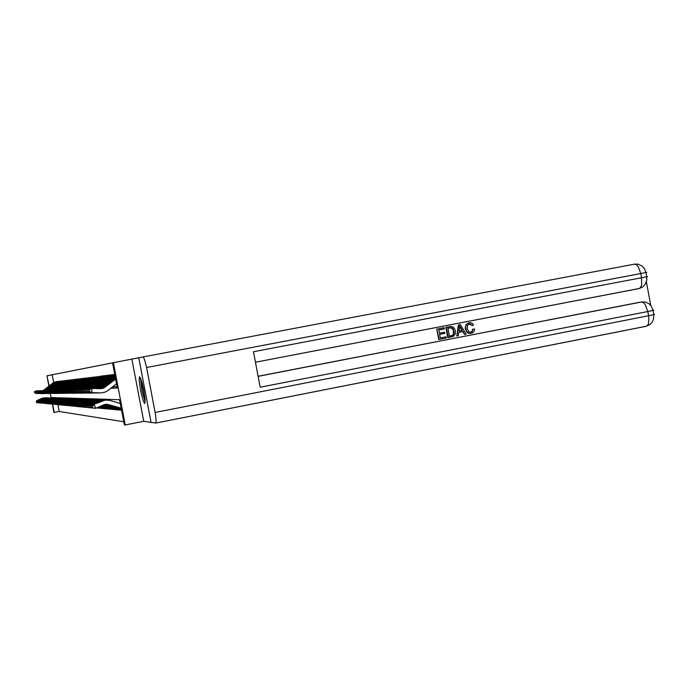 <?xml version="1.0" encoding="UTF-8"?>
<svg xmlns="http://www.w3.org/2000/svg" width="689" height="689" viewBox="0 0 689 689"><rect width="100%" height="100%" fill="white"/><g stroke="black" fill="none" stroke-linecap="round" stroke-linejoin="round"><path stroke-width="1.03" d="M139.557 376.745L139.135 380.113L140.573 390.551L143.114 400.714L144.716 403.573L145.103 400.12L143.631 389.569L141.71 381.465L139.557 376.745M36.19 401.687L36.646 402.626L36.19 401.687L37.06 400.447L42.391 398.216L45.465 397.82M37.06 400.447L42.451 398.147L45.095 397.803M54.31 382.102L43.355 390.534M54.293 382.033L43.157 390.56M35.862 393.152L41.142 393.574M34.502 392.592L34.536 391.576L34.45 392.601L35.845 393.402L41.426 393.574M145.129 400.92L142.313 391.128L140.926 379.045M141.994 382.455L144.862 397.355M140.496 377.994L142.003 390.637L145.129 402.057M470.931 332.158L472.344 330.875L472.749 329.109L474.652 329.118L473.963 331.547L472.447 332.933L470.148 333.442L468.15 332.908L466.677 331.375L465.721 328.842L465.652 326.552L466.487 324.459L468.227 323.098L470.363 322.685L472.309 323.374L473.627 325.036L472.301 325.613L470.174 323.916L467.693 324.95L467.108 328.575L468.761 331.736L470.234 332.21L472.017 331.71L473.205 329.049M470.544 333.424L468.666 333.373L466.875 332.287L465.187 328.334L466.04 324.519L469.321 322.762M472.301 325.613L469.39 323.976M258.065 376.272L641.829 301.928M448.246 337.644L446.317 327.327L451.174 326.483L453.319 327.129L455.136 329.876L455.386 333.777L453.396 336.447L447.816 337.696L445.886 327.378L450.244 326.577M138.773 357.798L151.046 422.383L155.835 423.037L156.17 420.385L155.499 414.683L146.559 367.461L144.724 359.899L143.2 356.919L113.401 362.638L125.26 424.984L124.339 424.82L119.559 399.689L51.391 397.596L52.08 398.053M451.605 327.757L447.936 328.248L449.417 336.189L452.992 335.25L454.103 333.157L453.086 328.791L451.898 327.843L450.279 327.8M449.409 336.154L452.561 335.302L453.577 333.717L453.112 329.661L451.174 327.818M459.761 325.975L458.969 331.047L462.328 330.401L459.761 325.975M458.969 331.021L461.888 330.462L459.709 326.707M36.724 401.73L37.189 402.677L36.724 401.73L37.602 400.49L43.174 398.173L46.068 397.846M37.602 400.49L42.821 398.233L45.689 397.829M37.266 401.773L37.74 402.729L37.266 401.773L38.153 400.524L43.76 398.199L46.671 397.863M38.153 400.524L43.614 398.19L46.292 397.846M37.817 401.825L38.291 402.781L37.817 401.825L38.713 400.567L44.354 398.225L47.291 397.889M38.713 400.567L44.208 398.216L46.904 397.872M38.377 401.868L38.86 402.832L38.377 401.868L39.273 400.602L44.957 398.251L47.911 397.906M39.273 400.602L44.802 398.242L47.524 397.889M54.956 382.025L43.872 390.542M54.948 381.956L43.743 390.534M36.396 393.135L41.71 393.574M35.027 392.584L35.07 391.559L34.975 392.584L36.388 393.393L41.995 393.565M55.62 381.939L44.466 390.508M55.611 381.878L44.337 390.508M36.939 393.126L42.287 393.565M35.561 392.575L35.604 391.541L35.509 392.575L36.93 393.393L43.166 393.557M56.291 381.861L45.069 390.482M56.283 381.792L44.949 390.474M37.49 393.118L42.873 393.557M56.972 381.775L45.689 390.448M56.954 381.706L45.56 390.448M38.041 393.109L43.459 393.557M36.655 392.549L36.689 391.498L36.595 392.549L38.033 393.376L43.76 393.548M38.946 401.92L39.428 402.884L38.946 401.92L39.85 400.645L45.353 398.337L48.54 397.932M39.85 400.645L45.198 398.337L48.144 397.915M57.661 381.689L46.309 390.422M57.643 381.628L46.18 390.413M38.61 393.092L44.062 393.548M37.206 392.532L37.249 391.481L37.154 392.532L38.601 393.367L44.363 393.54M39.514 401.971L40.005 402.944L39.514 401.971L40.427 400.679L46.18 398.294L49.177 397.958M40.427 400.679L46.025 398.294L48.781 397.932M58.358 381.603L46.938 390.387M58.341 381.542L46.809 390.379M39.178 393.083L44.664 393.54M37.766 392.523L37.809 391.464L37.714 392.523L39.17 393.359L44.974 393.531M40.1 402.014L40.591 402.996L40.1 402.014L41.013 400.722L46.809 398.32L49.832 397.975M41.013 400.722L46.439 398.388L49.419 397.958M59.065 381.517L47.575 390.353M59.047 381.448L47.455 390.62M39.764 393.074L45.285 393.531M38.343 392.506L38.377 391.438L38.283 392.506L39.747 393.35L45.595 393.531M40.685 402.066L41.176 403.056L40.685 402.066L41.607 400.765L47.438 398.345L50.486 398.001M41.607 400.765L47.067 398.414L50.073 397.984M59.779 381.43L48.23 390.327M59.762 381.361L48.075 390.327M40.35 393.057L45.905 393.522M38.92 392.489L38.954 391.421L38.86 392.497L40.341 393.341L46.223 393.522M41.288 402.118L41.779 403.117L41.288 402.118L42.21 400.809L48.084 398.371L51.15 398.027L50.288 393.479M42.21 400.809L47.92 398.363L50.736 398.001M60.503 381.344L48.85 390.568M60.486 381.275L48.721 390.293M40.944 393.049L46.533 393.522M39.506 392.48L39.54 391.395L39.445 392.48L40.935 393.333L46.861 393.514M41.891 402.169L42.391 403.168L41.891 402.169L42.821 400.852L48.738 398.397L51.821 398.053M42.821 400.852L48.574 398.388L51.399 398.027M61.235 381.258L49.539 390.258M61.226 381.181L50.116 389.845L47.171 391.128L47.196 392.299L47.171 391.128M41.547 393.031L47.179 393.514M40.1 392.463L40.134 391.378L40.04 392.463L41.538 393.324L47.498 393.505M42.503 402.221L43.002 403.229L42.503 402.221L43.441 400.895L49.393 398.423L52.51 398.07M43.441 400.895L49.014 398.492L51.641 398.053M61.984 381.163L50.211 390.232M61.967 381.095L49.97 390.275M42.158 393.023L47.825 393.505M40.694 392.454L40.737 391.352L40.634 392.454L42.15 393.316L48.152 393.497M43.123 402.273L43.631 403.289L43.123 402.273L44.07 400.938L50.064 398.449L53.199 398.096M44.07 400.938L49.677 398.518L52.769 398.078M62.733 381.069L50.883 390.198M62.725 381L50.65 390.241M42.778 393.006L48.488 393.497M41.306 392.437L41.349 391.335L41.245 392.437L42.77 393.307L48.816 393.488M43.751 402.324L44.268 403.349L43.751 402.324L44.707 400.981L50.521 398.552L53.906 398.121M44.707 400.981L50.349 398.543L53.458 398.096M63.5 380.974L51.486 390.207M63.491 380.905L51.339 390.207M43.407 392.997L49.152 393.488M41.926 392.42L41.969 391.309L41.865 392.42L43.398 393.298L49.487 393.488M44.397 402.385L44.906 403.409L44.397 402.385L45.345 401.024L51.21 398.578L54.612 398.147M45.345 401.024L51.038 398.569L54.164 398.121M64.275 380.879L52.192 390.172M64.266 380.81L52.037 390.172M44.044 392.98L49.832 393.488M42.554 392.403L42.597 391.292L42.485 392.411L44.036 393.29L50.168 393.479M45.043 402.436L45.56 403.478L45.043 402.436L45.999 401.076L51.908 398.604L55.335 398.173M45.999 401.076L51.951 398.526L54.887 398.147M65.067 380.784L52.898 390.138M65.05 380.707L52.752 390.138M44.69 392.971L50.512 393.479M43.192 392.394L43.226 391.266L43.123 392.394L44.682 393.281L50.857 393.471M45.698 402.497L46.223 403.539L45.698 402.497L46.663 401.119L52.838 398.561L56.067 398.199M46.663 401.119L52.657 398.552L55.611 398.173M65.868 380.69L53.621 390.103M65.851 380.612L53.475 390.103M45.345 392.954L51.21 393.471M43.829 392.377L43.872 391.24L43.769 392.377L45.336 393.273L51.563 393.462M46.361 402.548L46.895 403.599L46.361 402.548L47.343 401.162L53.329 398.664L56.817 398.225M47.343 401.162L53.148 398.655L56.343 398.199M66.678 380.586L54.353 390.069M66.661 380.509L54.198 390.06M46.008 392.945L51.916 393.462M44.484 392.36L44.527 391.223L44.423 392.36L45.999 393.264L52.269 393.453M47.041 402.609L47.575 403.668L47.041 402.609L48.023 401.213L54.285 398.621L57.566 398.251M48.023 401.213L54.095 398.612L57.092 398.225M67.496 380.492L55.094 390.034M67.479 380.406L54.939 390.026M46.688 392.928L52.631 393.453M45.147 392.342L45.19 391.197L45.078 392.351L46.671 393.255L52.993 393.445M47.73 402.669L48.264 403.737L47.73 402.669L48.712 401.256L55.017 398.647L58.332 398.276M48.712 401.256L54.603 398.716L57.85 398.251M68.332 380.388L55.852 389.991M68.314 380.311L55.688 389.991M47.369 392.919L53.354 393.445M45.819 392.325L45.862 391.171L45.75 392.334L47.36 393.247L53.725 393.436M48.419 402.729L48.962 403.797L48.419 402.729L49.419 401.308L55.766 398.681L59.108 398.302M49.419 401.308L55.576 398.673L58.617 398.276M69.176 380.285L56.619 389.957M69.158 380.199L56.446 389.957M48.066 392.902L54.095 393.436M46.508 392.317L46.551 391.145L46.439 392.317L48.049 393.238L54.465 393.428M49.126 402.789L49.677 403.866L49.126 402.789L50.133 401.36L56.532 398.707L59.891 398.337M50.133 401.36L56.102 398.776L59.4 398.311M70.037 380.182L57.394 389.922M70.02 380.095L57.204 389.922M48.764 392.885L54.836 393.428M47.196 392.299L48.755 393.23L55.215 393.419M49.849 402.85L50.392 403.935L49.849 402.85L50.857 401.411L57.299 398.742L60.692 398.363M50.857 401.411L56.868 398.81L60.193 398.337M70.907 380.07L58.177 389.879M70.889 379.992L57.885 389.94M49.479 392.868L55.602 393.419M47.903 392.282L47.946 391.094L47.825 392.282L49.47 393.221L55.981 393.41M50.573 402.91L51.124 404.004L50.573 402.91L51.589 401.463L58.324 398.698L61.502 398.388M51.589 401.463L57.885 398.767L60.994 398.363M71.785 379.966L58.97 389.845M71.768 379.88L58.677 389.896M50.211 392.859L56.369 393.41M48.609 392.265L48.661 391.068L48.54 392.265L50.194 393.212L56.756 393.402M51.313 402.97L51.864 404.081L51.313 402.97L52.33 401.515L58.875 398.802L62.329 398.423M52.33 401.515L58.677 398.793L61.812 398.397M72.681 379.854L59.771 389.81M72.664 379.768L59.487 389.853M50.943 392.842L57.153 393.402M49.332 392.248L49.384 391.042L49.264 392.248L50.934 393.204L57.54 393.393M52.063 403.031L52.622 404.15L52.063 403.031L53.087 401.566L59.685 398.836L63.164 398.449M53.087 401.566L59.478 398.828L62.639 398.423M52.82 403.099L53.389 404.219L52.82 403.099L53.854 401.618L60.744 398.793L64.008 398.483M53.854 401.618L60.055 398.94L63.474 398.449M53.596 403.168L54.164 404.297L53.596 403.168L54.638 401.67L61.579 398.828L64.869 398.509M54.638 401.67L60.882 398.974L64.335 398.483M73.594 379.742L60.486 389.819M73.577 379.656L60.313 389.819M51.692 392.825L57.945 393.393M50.073 392.23L50.116 391.016L49.996 392.23L51.675 393.186L58.341 393.385M74.515 379.63L61.321 389.785M74.498 379.544L61.14 389.776M52.45 392.808L58.746 393.385M50.814 392.213L50.865 390.99L50.745 392.213L52.433 393.178L59.151 393.376M75.454 379.518L62.165 389.741M75.437 379.424L61.984 389.733M53.217 392.79L59.564 393.376M51.572 392.196L51.623 390.964L51.503 392.196L53.208 393.169L59.977 393.367M54.379 403.229L54.956 404.374L54.379 403.229L55.43 401.73L62.423 398.862L65.748 398.543M55.43 401.73L61.717 399.009L65.197 398.509M76.41 379.398L63.026 389.698M76.393 379.312L62.845 389.69M54 392.773L60.391 393.367M52.347 392.179L52.39 390.939L52.269 392.179L53.992 393.161L60.813 393.359M55.172 403.298L55.757 404.452L55.172 403.298L56.231 401.782L63.285 398.897L66.635 398.569M56.231 401.782L62.57 399.043L66.075 398.543M77.375 379.277L63.905 389.655M77.357 379.191L63.715 389.647M54.801 392.756L61.235 393.359M53.122 392.162L53.174 390.913L53.044 392.162L54.784 393.152L61.665 393.35M55.981 403.366L56.567 404.529L55.981 403.366L57.049 401.842L64.155 398.931L67.539 398.604M57.049 401.842L63.44 399.077L66.971 398.578M78.357 379.157L64.792 389.612M78.339 379.071L64.602 389.604M55.602 392.739L62.096 393.35M53.923 392.136L53.966 390.878L53.837 392.144L55.594 393.135L62.527 393.341M56.799 403.435L57.394 404.607L56.799 403.435L57.876 401.894L65.042 398.965L68.452 398.638M57.876 401.894L64.318 399.112L67.875 398.604M79.356 379.036L65.696 389.569M79.338 378.941L65.489 389.94M56.42 392.721L62.966 393.341M54.724 392.119L54.776 390.852L54.646 392.119L56.412 393.126L63.405 393.333M57.635 403.513L58.238 404.684L57.635 403.513L58.72 401.954L65.688 399.077L69.382 398.673M58.72 401.954L65.214 399.146L68.797 398.638M80.372 378.916L66.618 389.518M80.355 378.821L66.411 389.518M57.256 392.704L57.032 393.118L63.844 393.333M55.542 392.101L55.594 390.818L55.465 392.101L57.239 393.118L64.292 393.324M58.487 403.582L59.09 404.77L58.487 403.582L59.573 402.014L66.6 399.112L70.33 398.707M59.573 402.014L66.377 399.103L69.735 398.673M81.405 378.786L67.548 389.474M81.38 378.692L67.324 389.483M58.1 392.687L57.876 393.109L64.74 393.324M56.377 392.084L56.42 390.792L56.291 392.084L58.091 393.1L65.197 393.316M59.349 403.651L59.96 404.848L59.349 403.651L60.443 402.075L67.531 399.146L71.294 398.742M60.443 402.075L67.298 399.138L70.691 398.707M82.447 378.657L68.495 389.828M82.43 378.562L68.133 389.492M58.961 392.67L58.729 393.092L65.653 393.316M57.221 392.058L57.273 390.758L57.135 392.067L58.953 393.092L66.118 393.307M60.227 403.728L60.839 404.934L60.227 403.728L61.33 402.135L68.478 399.189L72.267 398.776M61.33 402.135L68.237 399.181L71.656 398.742M83.515 378.528L69.443 389.388M83.49 378.433L69.098 389.449M59.84 392.652L59.599 393.083L66.583 393.307M58.083 392.041L58.126 390.732L57.997 392.041L59.822 393.083L67.048 393.29M61.114 403.806L61.734 405.02L61.114 403.806L62.225 402.204L69.434 399.224L73.267 398.81M62.225 402.204L69.193 399.215L72.638 398.776M84.592 378.399L70.407 389.345M84.575 378.295L70.071 389.397M60.727 392.635L60.486 393.074L67.522 393.29M58.953 392.024L59.004 390.697L58.866 392.024L60.71 393.066L68.004 393.281M62.019 403.883L62.647 405.106L62.019 403.883L63.138 402.264L70.407 399.267L74.274 398.845M63.138 402.264L69.899 399.344L73.637 398.81M85.694 378.261L71.268 389.363M85.677 378.158L71.062 389.354M61.631 392.609L61.39 393.057L68.478 393.281M59.84 391.998L59.891 390.672L59.754 391.998L61.614 393.057L68.969 393.273M62.94 403.961L63.569 405.192L62.94 403.961L64.068 402.333L71.398 399.301L75.299 398.879M64.068 402.333L70.881 399.379L74.653 398.845M86.814 378.123L72.276 389.311M86.797 378.02L72.069 389.302M62.553 392.592L62.303 393.049L69.46 393.273M60.744 391.981L60.796 390.637L60.658 391.981L62.535 393.04L69.951 393.264M63.879 404.038L64.516 405.287L63.879 404.038L65.016 402.393L72.405 399.344L76.35 398.914M65.016 402.393L71.889 399.422L75.687 398.879M87.951 377.985L73.31 389.259M87.925 377.882L73.094 389.251M63.483 392.575L63.233 393.031L70.45 393.264M61.665 391.955L61.717 390.603L61.571 391.955L63.466 393.031L70.95 393.247M64.826 404.116L65.472 405.382L64.826 404.116L65.98 402.462L73.706 399.301L77.409 398.957M65.98 402.462L72.905 399.465L76.737 398.914M89.105 377.848L74.352 389.207M89.088 377.736L74.136 389.199M64.43 392.549L64.18 393.023L71.458 393.247M62.596 391.938L62.647 390.568L62.501 391.938L64.413 393.014L71.966 393.238M64.516 405.287L66.635 405.502L65.799 404.202L66.954 402.531L74.748 399.344L78.486 398.991M66.954 402.531L74.214 399.413L77.814 398.957M90.285 377.701L75.42 389.156M90.259 377.589L75.196 389.147M65.395 392.532L65.136 393.006L72.474 393.238M63.543 391.912L63.595 390.534L63.448 391.912L65.377 393.006L73 393.23M65.472 405.382L67.608 405.597L66.781 404.288L67.944 402.6L75.807 399.387L79.588 399.034M67.944 402.6L75.265 399.456L78.899 398.991M91.482 377.555L76.496 389.104M91.456 377.443L76.272 389.096M66.385 392.506L66.118 392.997L73.516 393.23M64.516 391.886L64.568 390.499L64.413 391.895L66.368 392.988L74.05 393.212M67.78 404.374L68.444 405.666L67.78 404.374L68.96 402.669L76.892 399.431L80.708 399.069M68.96 402.669L76.341 399.499L80.002 399.034M97.416 407.578L98.475 407.767L97.511 407.535M92.696 377.408L77.599 389.052M92.67 377.288L77.375 389.044M67.384 392.489L67.109 392.98L74.584 393.221M65.498 391.869L65.55 390.465L65.395 391.869L67.367 392.98L75.118 393.204M68.805 404.46L69.477 405.761L68.805 404.46L69.985 402.738L77.711 399.56L81.845 399.112M69.985 402.738L77.435 399.542L81.13 399.069M97.778 407.414L99.767 407.888L97.872 407.38M93.937 377.253L78.727 388.992M93.911 377.141L78.477 388.992M68.4 392.463L68.125 392.971L75.661 393.204M66.497 391.843L66.549 390.43L66.394 391.843L68.383 392.963L76.203 393.195M69.839 404.546L70.519 405.864L69.839 404.546L71.036 402.815L78.83 399.603L83.007 399.155M71.036 402.815L78.27 399.68L82.275 399.112M98.148 407.251L101.085 408.009L98.243 407.216M95.194 377.098L79.864 388.932M95.177 376.978L79.597 388.94M69.434 392.437L69.158 392.954L76.755 393.195M67.513 391.817L67.565 390.396L67.41 391.817L69.417 392.954L77.314 393.178M70.898 404.632L71.578 405.959L70.898 404.632L72.104 402.884L79.967 399.646L84.187 399.198M72.104 402.884L79.683 399.637L83.447 399.155M98.518 407.087L102.42 408.129L98.613 407.044M96.477 376.943L81.009 389.371M96.46 376.823L80.742 388.889M77.504 390.034L77.573 391.585L77.504 390.034L80.587 388.958M70.493 392.411L70.209 392.937L77.874 393.178M68.555 391.791L68.607 390.353L68.452 391.8L70.467 392.937L78.443 393.169M71.975 404.727L72.664 406.062L71.975 404.727L73.189 402.962L81.414 399.603L85.384 399.241M73.189 402.962L80.544 399.775L84.635 399.198M103.781 408.25L99.001 406.88M103.781 408.258L98.906 406.923M97.786 376.78L82.198 388.829M97.76 376.659L81.767 388.906M71.561 392.394L71.277 392.928L79.011 393.169M69.606 391.765L69.658 390.318L69.503 391.774L71.544 392.919L79.588 393.152M73.068 404.822L73.766 406.174L73.068 404.822L74.291 403.039L82.301 399.741L86.607 399.284M74.291 403.039L81.715 399.827L85.841 399.241M99.294 406.751L105.167 408.379L99.388 406.708M99.121 376.616L83.386 388.777M99.095 376.495L82.964 388.846M72.655 392.368L72.362 392.911L80.174 393.161M70.683 391.74L70.734 390.275L70.571 391.748L72.638 392.911L80.759 393.143M74.179 404.917L74.894 406.277L74.179 404.917L75.42 403.117L83.8 399.698L87.856 399.327M75.42 403.117L82.913 399.87L87.072 399.284M99.69 406.579L106.571 408.499L99.784 406.527M100.473 376.452L83.584 389.285M100.448 376.323L84.179 388.785M73.775 392.342L73.473 392.894L81.354 393.143M71.777 391.714L71.828 390.241L71.665 391.722L73.749 392.894L81.957 393.126M75.316 405.011L76.031 406.389L75.316 405.011L76.565 403.194L84.73 399.835L89.122 399.37M76.565 403.194L84.127 399.921L88.33 399.327M100.094 406.398L108.009 408.629L100.189 406.355M101.851 376.28L85.686 388.734M101.826 376.16L85.427 388.725M74.903 392.317L74.601 392.876L82.559 393.135M72.896 391.688L72.948 390.198L72.784 391.697L74.886 392.876L83.171 393.118M77.185 406.51L76.479 405.106L77.736 403.28L85.979 399.887L90.423 399.413M77.736 403.28L85.367 399.973L89.604 399.37M100.499 406.217L109.473 408.766L100.603 406.174M103.255 376.108L86.96 388.674M103.238 375.979L86.693 388.665M76.066 392.291L75.747 392.868L83.782 393.118M74.033 391.662L74.085 390.155L73.912 391.671L76.04 392.859L84.402 393.1M77.659 405.21L78.391 406.613L77.659 405.21L78.925 403.366L87.546 399.844L91.74 399.465M78.925 403.366L86.926 399.921L90.914 399.413M100.921 406.036L110.963 408.904L101.025 405.985M104.694 375.936L88.252 388.605M104.668 375.806L87.985 388.596M77.237 392.256L76.918 392.851L85.031 393.1M75.187 391.636L75.239 390.12L75.067 391.636L77.22 392.842L85.66 393.092M78.856 405.313L79.597 406.725L78.856 405.313L80.139 403.444L88.847 399.896L93.084 399.508M80.139 403.444L88.218 399.973L92.24 399.465M101.343 405.847L112.488 409.033L101.455 405.795M106.149 375.755L89.579 388.544M106.123 375.626L89.303 388.536M78.443 392.23L78.115 392.833L86.306 393.092M76.367 391.61L76.419 390.077L76.246 391.61L78.417 392.825L86.952 393.074M80.088 405.416L80.828 406.846L80.088 405.416L81.38 403.53L90.173 399.947L94.453 399.56M81.38 403.53L89.527 400.025L93.592 399.508M101.783 405.649L114.038 409.18L101.894 405.606M107.639 375.574L90.922 388.475M107.613 375.436L90.638 388.467M79.666 392.205L79.33 392.816L87.598 393.074M77.573 391.585L79.64 392.816L88.261 393.057M81.336 405.52L82.086 406.966L81.336 405.52L82.637 403.625L91.516 399.999L95.849 399.611M82.637 403.625L90.56 400.18L94.97 399.56M102.222 405.459L115.614 409.318L102.334 405.408M109.155 375.384L92.3 388.407M109.129 375.247L92.007 388.398M80.914 392.179L80.57 392.799L88.924 393.066M78.796 391.55L78.856 389.983L78.675 391.559L80.889 392.799L89.596 393.049M82.611 405.632L83.369 407.087L82.611 405.632L83.92 403.711L92.576 400.154L97.27 399.663M83.92 403.711L92.231 400.137L96.374 399.611M102.678 405.261L117.225 409.464L102.79 405.21M110.705 375.195L93.454 388.45M110.679 375.057L93.161 388.441M82.18 392.144L81.836 392.782L90.268 393.049M80.045 391.524L80.105 389.94L79.915 391.524L82.163 392.782L91.646 393.031M83.903 405.743L84.678 407.216L83.903 405.743L85.229 403.797L93.98 400.206L98.725 399.715M85.229 403.797L93.308 400.292L97.812 399.654M103.135 405.054L118.87 409.619L103.255 405.003M112.281 375.005L94.617 388.493M112.255 374.859L94.324 388.484M83.481 392.11L83.455 392.764L93.049 393.014M85.229 405.855L86.013 407.345L85.229 405.855L86.573 403.892L95.401 400.266L100.206 399.766M86.573 403.892L94.729 400.352L99.276 399.706M103.617 404.848L120.549 409.766L103.746 404.796M113.892 374.807L95.78 388.527M113.866 374.661L95.487 388.518M84.807 392.084L84.781 392.739L94.479 393.006M86.581 405.967L87.374 407.475L86.581 405.967L87.934 403.987L96.538 400.43L99.845 399.775L104.831 399.93M87.934 403.987L96.176 400.412L100.766 399.766M121.471 409.757L104.297 404.607M121.488 409.826L104.151 404.65M114.865 375.049L99.621 387.158L96.934 388.57M114.83 374.833L99.078 387.304L96.641 388.562M86.151 392.05L86.134 392.721L95.935 392.988M87.968 406.088L88.769 407.604L87.968 406.088L89.329 404.09L98.346 400.378L102.291 399.818M89.329 404.09L97.33 400.585L101.317 399.801M115.054 376.022L100.939 387.235L98.062 388.605M115.011 375.781L100.37 387.39L97.786 388.596M87.529 392.015L87.512 392.704L97.425 392.971M121.342 409.077L105.503 404.322M121.324 408.982L105.71 404.297M89.372 406.209L90.181 407.742L89.372 406.209L90.75 404.185L99.862 400.438L103.85 399.87M90.75 404.185L99.156 400.533L102.868 399.861M115.244 377.021L102.454 387.175L99.147 388.648M115.201 376.771L102.075 387.192L98.88 388.639M88.941 391.981L88.915 392.687L98.949 392.954M121.264 408.68L106.313 404.245M121.247 408.577L106.519 404.228M90.81 406.329L91.628 407.879L90.81 406.329L92.197 404.288L101.748 400.404L106.433 399.982M92.197 404.288L100.697 400.593L105.434 399.93M115.442 378.037L103.729 387.313L100.12 388.682M115.39 377.779L103.608 387.132L99.896 388.674M90.38 391.946L90.354 392.67L100.499 392.937M121.186 408.267L107.131 404.236M121.169 408.164L107.028 404.228L104.056 404.684L95.762 408.301L92.963 408.009L92.283 406.45L92.963 408.009M92.283 406.45L93.687 404.391L105.4 400.059L109.913 400.361L120.274 403.47M93.687 404.391L102.601 400.55L107.053 399.982M115.64 379.079L103.6 388.131L100.827 388.691L91.973 388.398L91.818 392.644L101.137 392.928L105.038 392.127L108.044 390.508L116.527 383.782M115.588 378.821L104.866 387.296L100.715 388.691M639.185 288.51L642.648 286.951M652.931 310.205L653.775 310.171L652.974 310.429L651.389 306.304L649.193 303.883L645.352 302.04L641.545 301.971L643.604 302.729L645.18 304.529L647.815 311.523L260.149 387.261L253.431 351.743L641.545 277.719L641.631 284.85L640.529 287.537L639.151 288.519L255.412 362.233L639.289 288.484L643.095 286.615L645.257 284.187L646.773 280.053L646.721 276.711L647.539 276.522L646.713 276.642M645.938 272.448L646.756 272.319L645.946 272.491L644.267 268.322L641.976 265.911L638.014 264.163L634.535 264.171L636.042 264.473L638.143 266.557L640.761 273.49L146.559 367.461M641.545 277.719L646.721 276.711L645.946 272.491L640.761 273.49L641.545 277.719M155.111 412.444L648.599 315.751L648.892 317.862L648.521 323.417L647.669 325.26L646.282 326.285L155.869 423.02L646.489 326.216L650.183 324.347L652.285 321.952L653.551 318.981L653.758 314.649L654.55 314.373L653.706 314.399M648.599 315.751L653.758 314.649L652.974 310.429L647.815 311.523L648.599 315.751M470.217 333.467L470.665 333.416M110.955 388.208L117.328 387.959L112.54 362.81L113.401 362.638M48.902 386.21L46.912 375.789L49.177 385.995M112.557 362.879L47.214 375.729M151.037 422.357L138.713 357.806M120.506 409.559L120.618 410.144L119.61 410.05L120.566 409.86M118.835 409.412L118.939 409.989L117.948 409.895L118.887 409.714M117.19 409.266L117.294 409.834L116.329 409.74L117.242 409.567M115.58 409.128L115.683 409.688L114.736 409.593L115.631 409.421M114.004 408.99L114.107 409.542L113.168 409.455L114.055 409.283M112.453 408.853L112.557 409.395L111.635 409.309L112.505 409.137M110.929 408.715L111.032 409.257L110.137 409.171L110.989 409.008M109.439 408.586L109.542 409.111L108.664 409.033L109.499 408.87M107.975 408.456L108.078 408.982L107.208 408.896L108.035 408.741M106.545 408.327L106.64 408.844L105.787 408.766L106.597 408.611M105.133 408.207L105.228 408.715L104.392 408.637L105.184 408.482M103.746 408.086L103.841 408.586L103.023 408.508L103.798 408.362M102.385 407.966L102.48 408.465L101.679 408.388L102.437 408.241M101.05 407.845L101.145 408.336L100.353 408.267L101.102 408.121M99.741 407.733L99.836 408.215L99.052 408.146L99.793 408M98.449 407.621L98.544 408.095L97.778 408.026L98.501 407.888M96.761 407.862L97.235 407.776M96.632 407.922L97.218 407.664M55.008 382.274L54.586 382.171M55.671 382.197L55.241 382.094M56.343 382.119L56.257 381.654L55.912 382.016M57.023 382.033L56.929 381.568L56.584 381.939M57.712 381.956L57.618 381.482L57.265 381.852M58.41 381.878L58.315 381.396L57.954 381.766M59.116 381.792L59.021 381.31L58.66 381.689M59.831 381.706L59.736 381.224L59.366 381.603M60.554 381.62L60.46 381.138L60.089 381.517M61.287 381.534L61.2 381.043L60.813 381.43M62.036 381.448L61.941 380.948L61.554 381.336M62.794 381.361L62.699 380.862L62.303 381.25M63.56 381.275L63.466 380.767L63.069 381.155M64.335 381.181L64.241 380.664L63.836 381.069M65.128 381.095L65.024 380.569L64.62 380.974M65.92 381L65.825 380.474L65.412 380.879M66.738 380.905L66.635 380.371L66.213 380.776M67.556 380.81L67.453 380.268L67.031 380.681M68.392 380.707L68.289 380.164L67.858 380.586M69.236 380.612L69.133 380.061L68.693 380.483M70.097 380.509L69.994 379.958L69.546 380.38M70.967 380.414L70.864 379.846L70.407 380.276M71.854 380.311L71.742 379.742L71.286 380.173M72.75 380.199L72.638 379.63L72.173 380.061M73.663 380.095L73.551 379.518L73.077 379.958M74.584 379.992L74.472 379.398L73.99 379.846M75.523 379.88L75.411 379.286L74.92 379.734M76.479 379.768L76.367 379.165L75.868 379.622M77.452 379.656L77.332 379.045L76.823 379.51M78.434 379.544L78.313 378.924L77.797 379.389M79.433 379.424L79.313 378.804L78.787 379.269M80.449 379.312L80.329 378.674L79.795 379.148M81.474 379.191L81.354 378.554L80.811 379.028M82.525 379.071L82.404 378.425L81.853 378.907M83.593 378.95L83.464 378.287L82.904 378.778M84.678 378.821L84.549 378.158L83.98 378.649M85.78 378.692L85.651 378.02L85.066 378.519M86.9 378.562L86.762 377.882L86.177 378.39M88.037 378.433L87.899 377.744L87.296 378.252M89.191 378.295L89.062 377.598L88.442 378.115M90.371 378.166L90.233 377.451L89.613 377.977M91.568 378.028L91.43 377.305L90.793 377.839M92.791 377.882L92.645 377.15L91.999 377.693M94.031 377.744L93.885 377.004L93.23 377.546M95.289 377.598L95.151 376.849L94.479 377.391M96.572 377.451L96.434 376.685L95.745 377.245M97.881 377.296L97.735 376.521L97.037 377.09M99.216 377.141L99.07 376.358L98.355 376.935M100.577 376.986L100.422 376.194L99.698 376.771M101.955 376.831L101.8 376.022L100.973 376.125L101.068 376.607M103.367 376.668L103.212 375.849L102.36 375.953L102.454 376.444M104.797 376.504L104.642 375.669L103.781 375.781L103.875 376.272M106.261 376.332L106.106 375.488L105.219 375.6L105.314 376.099M107.751 376.16L107.587 375.307L106.692 375.419L106.786 375.927M109.275 375.987L109.112 375.117L108.19 375.229L108.294 375.746M110.826 375.815L110.653 374.928L109.723 375.04L109.818 375.565M112.402 375.634L112.229 374.73L111.282 374.85L111.385 375.376M114.012 375.445L113.84 374.532L112.875 374.652L112.97 375.186M114.753 374.42L114.598 374.988M52.218 374.782L53.682 382.447M112.514 386.977L117.096 386.753M57.919 404.676L59.228 411.531L123.753 421.763M56.601 397.751L56.687 398.216M116.329 409.74L116.243 409.318M117.948 409.895L117.871 409.464M119.61 410.05L119.524 409.611M121.298 410.205L121.212 409.766M131.883 359.15L143.708 421.349L150.977 422.374M143.708 421.349L125.26 424.984M59.228 411.531L53.914 412.435L52.33 404.133M52.64 404.167L54.233 412.496M36.241 401.687L37.361 400.834M34.484 391.576L35.94 391.059M36.293 390.87L34.536 391.576M35.716 393.41L34.45 392.601M456.764 335.999L458.314 324.993L460.321 324.631L466.152 334.174L464.679 334.466L462.974 331.512L458.771 332.322L458.245 335.707L456.764 335.999L458.753 324.932L460.321 324.631M464.679 334.466L462.543 331.59M446.127 336.826L446.343 338.015L438.686 339.462L436.757 329.135L443.733 327.8L444.388 328.929L438.798 330.005L439.393 333.183L444.594 332.184L444.818 333.373L439.616 334.38L440.288 337.954L446.127 336.826L440.28 337.92M650.717 305.391L646.351 281.844M439.393 333.183L444.594 332.184M439.117 339.419L436.757 329.135M437.179 329.084L444.164 327.74M446.317 327.327L445.886 327.378M451.45 335.793L451.019 335.844M453.646 334.613L453.207 334.665M453.973 331.108L453.543 331.168M458.753 324.932L458.314 324.993M462.328 330.401L461.888 330.462M469.278 322.771L468.83 322.831M465.721 328.842L465.273 328.903M38.782 402.841L37.137 402.669M36.775 401.739L37.904 400.877M38.773 402.841L37.189 402.677M41.064 403.056L37.68 402.721M37.327 401.782L38.463 400.92M39.333 402.893L37.74 402.729M39.893 402.944L38.239 402.772M37.878 401.825L39.023 400.964M39.902 402.953L38.291 402.781M38.438 401.876L39.592 401.007M35.018 391.559L36.474 391.042M36.836 390.844L35.07 391.559M36.25 393.402L34.975 392.584M35.552 391.541L37.017 391.016M37.378 390.818L35.604 391.541M36.793 393.393L35.509 392.575M36.086 391.524L36.104 392.558L36.086 391.524L37.568 390.999M37.938 390.801L36.147 391.524M36.104 392.558L37.482 393.385L42.442 393.557M37.335 393.385L36.052 392.558M36.638 391.498L38.128 390.973M38.498 390.775L36.689 391.498M37.895 393.376L36.595 392.549M38.997 401.928L40.169 401.05M41.047 403.056L39.428 402.884M37.189 391.481L38.687 390.956M39.066 390.749L37.249 391.481M38.455 393.367L37.154 392.532M39.574 401.971L40.746 401.101M37.749 391.464L39.264 390.93M39.643 390.723L37.809 391.464M39.023 393.359L37.714 392.523M40.16 402.023L41.159 400.731L41.34 401.144M38.326 391.438L39.841 390.913M40.229 390.697L38.377 391.438M39.6 393.35L38.283 392.506M40.746 402.075L41.753 400.774L41.943 401.187M38.903 391.421L40.427 390.887M40.823 390.672L38.954 391.421M40.186 393.341L38.86 392.497M41.349 402.126L42.365 400.817L42.546 401.239M39.48 391.404L41.021 390.861M41.426 390.646L39.54 391.395M40.78 393.341L39.445 392.48M44.079 403.349L42.33 403.168M41.951 402.178L42.976 400.86L43.166 401.291M44.07 403.349L42.391 403.168M40.074 391.378L41.624 390.844M42.029 390.62L40.134 391.378M41.383 393.333L40.04 392.463M42.563 402.23L43.596 400.903L43.786 401.334M40.677 391.361L42.236 390.818M42.649 390.594L40.737 391.352M41.995 393.324L40.634 392.454M43.183 402.281L44.225 400.946L44.415 401.386M41.288 391.335L42.864 390.792M43.278 390.568L41.349 391.335M42.615 393.316L41.245 392.437M43.82 402.333L44.863 400.989L45.061 401.437M41.9 391.309L43.493 390.766M43.915 390.542L41.969 391.309M43.235 393.307L41.865 392.42M44.458 402.385L45.508 401.041L45.707 401.489M42.529 391.292L44.13 390.749M44.552 390.508L42.597 391.292M43.872 393.298L42.485 392.411M47.317 403.659L45.491 403.47M45.104 402.445L46.172 401.084L46.37 401.541M47.3 403.651L45.56 403.478M43.166 391.266L44.776 390.723M45.207 390.482L43.226 391.266M44.518 393.29L43.123 392.394M45.767 402.497L46.835 401.127L47.041 401.592M43.812 391.249L45.431 390.697M45.87 390.456L43.872 391.24M45.173 393.281L43.769 392.377M46.43 402.557L47.507 401.179L47.713 401.644M44.466 391.223L46.094 390.672M46.542 390.43L44.527 391.223M45.836 393.273L44.423 392.36M47.11 402.617L48.196 401.222L48.402 401.704M45.121 391.197L46.766 390.646M47.222 390.396L45.19 391.197M46.508 393.264L45.078 392.351M50.064 403.918L48.196 403.728M47.799 402.669L48.885 401.274L49.1 401.756M50.056 403.918L48.264 403.737M45.793 391.171L47.911 390.37M47.188 393.247L45.75 392.334M45.862 391.171L47.463 390.353M48.497 402.729L49.591 401.325L49.806 401.816M46.482 391.145L48.152 390.594M48.618 390.336L46.551 391.145M47.877 393.238L46.439 392.317M49.203 402.789L50.306 401.368L50.53 401.868M48.574 393.23L47.128 392.299M47.24 391.119L48.867 390.293M49.918 402.85L51.038 401.42L51.262 401.928M47.868 391.102L49.565 390.534M50.047 390.275L47.946 391.094M49.289 393.221L47.825 392.282M50.641 402.91L51.77 401.472L52.002 401.988M48.583 391.076L50.297 390.508M50.779 390.241L48.661 391.068M50.013 393.212L48.54 392.265M51.382 402.979L52.519 401.523L52.752 402.049M49.307 391.051L51.029 390.482M51.529 390.215L49.384 391.042M50.745 393.204L49.264 392.248M54.491 404.34L52.545 404.142M52.131 403.039L53.277 401.575L53.509 402.109M54.5 404.348L52.622 404.15M52.898 403.108L54.052 401.635L54.285 402.169M53.673 403.168L54.836 401.687L55.077 402.238M50.039 391.025L51.778 390.456M52.278 390.181L50.116 391.016M51.494 393.195L49.996 392.23M50.788 390.99L52.536 390.422M53.053 390.146L50.865 390.99M52.243 393.186L50.745 392.213M51.546 390.964L53.311 390.396M53.828 390.112L51.623 390.964M53.01 393.169L51.503 392.196M54.457 403.237L55.628 401.739L55.869 402.298M52.312 390.939L54.095 390.362M54.62 390.077L52.39 390.939M53.794 393.161L52.269 392.179M55.249 403.306L56.438 401.799L56.679 402.359M53.096 390.913L54.887 390.336M55.421 390.043L53.174 390.913M54.586 393.152L53.044 392.162M56.059 403.375L57.256 401.851L57.506 402.428M53.888 390.887L55.697 390.301M56.24 390.008L53.966 390.878M55.387 393.143L53.837 392.144M59.357 404.805L57.316 404.598M56.886 403.444L58.083 401.911L58.341 402.497M59.366 404.813L57.394 404.607M54.689 390.852L56.515 390.275M57.066 389.974L54.776 390.852M56.205 393.126L54.646 392.119M60.236 404.891L58.152 404.676M57.721 403.513L58.935 401.971L59.194 402.565M60.219 404.891L58.238 404.684M55.508 390.827L57.351 390.241M57.91 389.94L55.594 390.818M57.032 393.118L55.465 392.101M58.574 403.59L59.788 402.031L60.055 402.634M56.343 390.792L58.195 390.215M58.763 389.896L56.42 390.792M57.876 393.109L56.291 392.084M59.435 403.659L60.666 402.092L60.933 402.703M57.187 390.766L59.056 390.181M59.633 389.862L57.273 390.758M58.729 393.092L57.135 392.067M60.313 403.737L61.554 402.152L61.829 402.781M58.04 390.732L59.934 390.146M60.52 389.828L58.126 390.732M59.599 393.083L57.997 392.041M63.801 405.235L61.648 405.011M61.2 403.814L62.458 402.212L62.733 402.85M63.784 405.235L61.734 405.02M58.918 390.706L60.821 390.112M61.416 389.785L59.004 390.697M60.486 393.074L58.866 392.024M62.113 403.892L63.371 402.281L63.655 402.927M59.805 390.672L61.726 390.077M62.329 389.741L59.891 390.672M61.39 393.057L59.754 391.998M65.653 405.408L63.483 405.184M63.035 403.969L64.31 402.342L64.594 403.005M65.653 405.416L63.569 405.192M60.701 390.637L62.639 390.043M63.259 389.707L60.796 390.637M62.303 393.049L60.658 391.981M63.974 404.047L65.257 402.41L65.55 403.082M64.421 405.278L66.445 405.468M61.622 390.603L63.577 390.008M64.206 389.664L61.717 390.603M63.233 393.031L61.571 391.955M64.921 404.124L66.222 402.479L66.514 403.16M65.377 405.373L67.436 405.563M62.553 390.568L64.525 389.974M65.171 389.621L62.647 390.568M64.18 393.023L62.501 391.938M65.799 404.202L66.351 405.459M65.894 404.21L67.203 402.548L67.505 403.237M63.5 390.534L66.144 389.578M65.136 393.006L63.448 391.912M63.595 390.534L65.507 389.561M66.781 404.288L67.341 405.554M66.876 404.297L68.202 402.617L68.512 403.323M64.465 390.499L66.48 389.905M67.143 389.535L64.568 390.499M66.118 392.997L64.413 391.895M67.884 404.383L69.219 402.686L69.529 403.401M65.446 390.465L67.238 389.483L67.479 389.862M68.151 389.492L65.55 390.465M67.109 392.98L65.395 391.869M71.69 405.985L69.374 405.752M68.909 404.469L70.252 402.755L70.571 403.487M71.665 405.985L69.477 405.761M66.445 390.43L69.184 389.449M68.125 392.971L66.394 391.843M66.549 390.43L68.512 389.431M69.942 404.555L71.303 402.832L71.63 403.573M67.462 390.396L69.288 389.397L69.529 389.793M70.235 389.406L67.565 390.396M69.158 392.954L67.41 391.817M73.835 406.191L71.475 405.95M71.001 404.641L72.371 402.91L72.707 403.668M73.818 406.191L71.578 405.959M68.504 390.362L70.338 389.345L70.588 389.75M71.303 389.363L68.607 390.353M70.209 392.937L68.452 391.8M72.078 404.736L73.465 402.979L73.801 403.754M69.555 390.318L71.406 389.302L71.665 389.716M72.388 389.311L69.658 390.318M71.277 392.928L69.503 391.774M73.18 404.831L74.576 403.056L74.92 403.849M70.631 390.284L72.5 389.251L72.758 389.673M73.49 389.268L70.734 390.275M72.362 392.911L70.571 391.748M76.479 405.106L77.194 406.527L74.774 406.269M74.3 404.925L75.704 403.143L76.057 403.943M79.476 406.717L74.894 406.277M71.725 390.241L73.602 389.207L73.869 389.629M74.619 389.216L71.828 390.241M73.473 392.894L71.665 391.722M78.348 406.622L75.919 406.381M75.437 405.02L76.858 403.22L77.22 404.038M78.357 406.639L76.031 406.389M72.836 390.207L74.739 389.156L75.006 389.586M75.773 389.164L72.948 390.198M74.601 392.876L72.784 391.697M79.536 406.743L77.082 406.484M76.591 405.123L78.029 403.298L78.4 404.133M73.973 390.163L75.885 389.104L76.16 389.552M76.944 389.121L74.085 390.155M75.747 392.868L73.912 391.671M80.777 406.854L78.27 406.605M77.779 405.218L79.226 403.384L79.597 404.236M80.751 406.854L78.391 406.613M75.127 390.12L77.056 389.052L77.34 389.509M78.133 389.07L75.239 390.12M76.918 392.851L75.067 391.636M78.977 405.321L80.449 403.47L80.828 404.331M76.307 390.077L78.253 389.001L78.537 389.466M79.356 389.018L76.419 390.077M78.115 392.833L76.246 391.61M83.266 407.096L80.708 406.837M80.208 405.425L81.69 403.556L82.077 404.434M83.24 407.096L80.828 406.846M77.624 390.034L79.786 388.932L79.76 389.414M79.33 392.816L77.444 391.585M81.457 405.537L82.956 403.642L83.352 404.546M78.727 389.991L81.853 388.906M80.57 392.799L78.675 391.559M78.856 389.983L81.026 388.88M86.013 407.345L83.24 407.078M82.74 405.64L84.247 403.737L84.652 404.65M85.832 407.337L83.369 407.087M79.976 389.948L81.982 388.837L82.284 389.328M83.145 388.854L80.105 389.94M81.836 392.782L79.915 391.524M87.193 407.475L84.549 407.199M84.041 405.752L85.565 403.823L85.979 404.762M87.159 407.466L84.678 407.216M81.25 389.896L83.602 388.768L81.25 389.896L81.19 391.498L81.38 389.896M81.319 391.49L83.128 392.764L91.275 393.023M83.128 392.764L81.19 391.498M85.367 405.864L86.909 403.918L87.331 404.874M82.551 389.853L82.62 391.464L82.551 389.853L84.592 388.725L84.911 389.233M85.806 388.734L82.68 389.853M82.62 391.464L84.446 392.747L92.679 393.014M84.446 392.747L82.491 391.464M89.94 407.733L87.236 407.457M86.719 405.985L88.278 404.012L88.709 404.994M89.915 407.733L87.374 407.475M83.877 389.81L83.946 391.43L83.877 389.81L85.936 388.665L86.254 389.182M87.176 388.682L84.006 389.802M83.946 391.43L85.789 392.73L94.109 392.997M85.789 392.73L83.817 391.438M91.361 407.871L88.623 407.595M121.402 409.369L104.935 404.434M121.419 409.473L104.771 404.477M88.106 406.097L89.682 404.107L90.121 405.115M91.327 407.862L88.769 407.604M85.229 389.759L85.307 391.395L85.229 389.759L87.314 388.605L87.641 389.139M88.571 388.622L85.367 389.75M85.307 391.395L87.159 392.713L95.564 392.98M87.159 392.713L85.169 391.404M92.774 408.009L90.044 407.724M89.518 406.217L91.112 404.21L91.559 405.235M92.782 408.017L90.181 407.742M86.607 389.707L86.685 391.369L86.607 389.707L88.709 388.544L89.045 389.087M90.001 388.562L86.745 389.707M86.685 391.369L88.562 392.696L97.054 392.963M88.562 392.696L86.547 391.369M90.957 406.338L92.567 404.314L93.024 405.356M88.02 389.655L88.097 391.335L88.02 389.655L90.138 388.475L90.483 389.035M91.456 388.493L88.158 389.655M88.097 391.335L89.992 392.67L98.579 392.945M89.992 392.67L87.959 391.335M92.429 406.467L94.057 404.417L95.762 408.301L93.11 408.017M89.458 389.604L91.973 388.398L89.458 389.604L89.398 391.3L89.604 389.604M89.544 391.3L91.448 392.652L100.129 392.928M91.448 392.652L89.398 391.3M143.2 356.919L634.491 264.18M258.082 376.34L640.4 302.127M449.693 326.672L449.262 326.732M460.863 327.878L460.424 327.938M120.963 409.697L121.393 409.731"/></g></svg>
